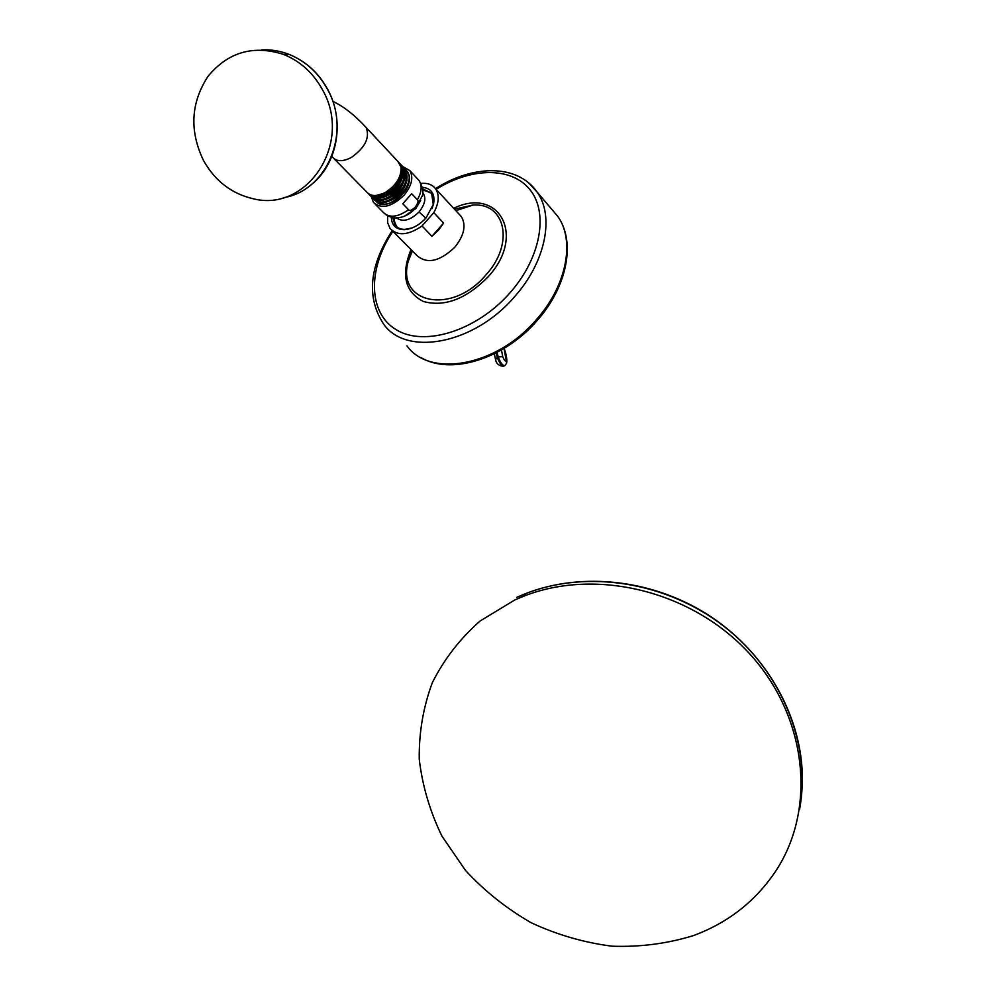 <?xml version="1.0" encoding="UTF-8"?>
<svg xmlns="http://www.w3.org/2000/svg" width="996" height="996" viewBox="0 0 996 996"><rect width="100%" height="100%" fill="white"/><g stroke="black" fill="none" stroke-linecap="round" stroke-linejoin="round"><path stroke-width="1.49" d="M514.795 599.966L523.61 596.243C595.782 567.683 691.573 590.653 749.067 653.189C806.785 715.539 817.069 807.557 776.32 870.193C756.138 900.758 728.537 922.557 693.527 935.568C667.308 943.66 640.154 947.196 612.054 946.2C584.03 942.614 557.075 934.796 531.192 922.757C506.466 908.526 484.542 891.059 465.418 870.342L441.95 836.13C429.911 811.367 422.354 785.732 419.254 759.201C418.88 732.683 423.238 707.16 432.351 682.634C444.104 659.228 460.015 638.685 480.109 620.994L514.795 599.966M501.498 350.181L502.743 356.68L498.187 356.929L497.104 352.36M504.013 348.451L506.279 360.789C505.408 361.673 504.237 360.303 502.743 356.68M459.256 214.352L461.36 216.63C466.377 225.308 464.186 235.504 454.774 247.257C439.535 261.687 426.836 264.376 416.702 255.325L392.511 230.898M420.959 183.438C427.508 182.778 432.401 184.584 435.613 188.817C439.622 195.091 439.012 203.035 433.795 212.658L443.618 223.054L438.489 230.176L431.94 236.289L422.018 225.992C408.211 235.392 397.566 236.214 390.083 228.458L387.643 222.78L387.569 215.783M433.795 212.658L422.018 225.992M422.316 187.31C431.43 188.244 435.19 193.772 433.596 203.894L426.014 217.962C419.142 225.345 411.771 229.254 403.928 229.678C395.823 229.366 391.64 225.221 391.353 217.24M443.618 223.054L431.94 236.289M412.157 227.922L404.862 229.379C400.517 229.391 397.23 227.947 395.026 225.071L392.798 217.551M422.565 188.792L431.629 193.212L433.285 204.678L432.027 208.662M424.333 190.298L431.492 193.025M396.682 226.814L394.379 221.249M425.217 190.497L431.866 193.548M397.192 227.2L394.951 223.253L393.781 217.688M417.374 199.76C418.706 200.744 418.009 203.209 415.257 207.143C411.746 210.281 409.505 211.152 408.559 209.733L402.795 203.744L411.659 193.722L417.374 199.76C421.731 191.991 422.304 185.592 419.104 180.55L417.424 178.745M411.659 193.722L402.795 203.744M402.608 166.457L409.817 170.59C413.701 177.437 411.784 185.654 404.052 195.228C391.615 207.081 381.406 209.459 373.438 202.375L371.396 196.872M377.895 203.06C390.27 211.438 417.112 183.164 406.966 171.15L407.551 171.785C410.676 176.728 410.066 182.94 405.721 190.423C396.582 202.151 387.307 206.371 377.895 203.06L376.002 201.292M407.551 171.785L406.517 170.59M406.966 171.15L405.397 169.469M384.705 202.449C396.284 199.661 403.729 192.216 407.053 180.127M374.272 199.81C378.356 203.819 384.319 203.719 392.163 199.511C405.347 189.863 409.792 179.89 405.509 169.594L404.438 168.361M403.28 167.204L404.849 168.884C409.132 179.193 404.687 189.178 391.503 198.839C383.336 203.196 377.26 203.159 373.276 198.714M368.595 193.809L368.844 194.17C372.803 198.714 378.916 198.777 387.183 194.369C397.927 187.049 402.982 178.421 402.334 168.486L401.214 168.61M401.151 164.938L402.72 166.618C407.003 176.927 402.546 186.924 389.349 196.61C381.182 200.968 375.094 200.943 371.11 196.511M382.066 200.395C394.204 197.681 401.886 189.975 405.123 177.288M379.389 198.316C392.075 195.714 400.006 187.771 403.143 174.474M372.604 195.477C382.29 200.42 402.197 183.737 401.164 170.69M402.334 168.486L399.184 162.834M376.102 195.49L385.664 192.813C380.372 195.751 375.716 196.536 371.67 195.179M398.637 178.794C395.736 184.758 391.416 189.427 385.676 192.813M372.13 197.619C376.214 201.665 382.19 201.578 390.059 197.345C403.268 187.684 407.725 177.699 403.442 167.39L402.347 166.133M369.989 195.44C374.06 199.511 380.049 199.424 387.967 195.179C401.189 185.48 405.658 175.483 401.376 165.187L400.305 163.942M397.902 161.452L401.039 167.116C401.513 176.865 396.271 185.306 385.328 192.452C376.911 196.722 370.649 196.523 366.553 191.83L334.146 158.8M203.445 160.393C189.265 130.675 190.834 102.6 208.127 76.182C228.283 51.979 253.482 44.745 283.698 54.469C300.481 61.329 313.454 73.169 322.629 90.026C353.194 143.324 306.88 212.82 253.046 198.702C231.558 193.71 215.012 180.936 203.445 160.393M496.157 352.845L497.253 357.415L498.187 356.929C500.59 363.092 502.831 365.955 504.897 365.544L506.628 363.204L506.279 360.789M494.327 353.779L495.56 359.606L497.253 357.415C499.668 363.552 501.934 366.404 504.051 365.968L504.312 365.843M518.679 598.235L523.772 596.031M516.787 597.314L525.564 593.616C587.403 569.388 667.021 581.801 724.59 626.82C782.109 671.864 811.678 745.269 799.527 809.574M406.941 345.849C429.923 378.082 496.755 366.391 536.346 319.679C566.749 285.703 575.315 240.509 557.71 216.294L551.66 209.185M528.527 182.716L537.093 192.054C554.672 216.281 545.634 262.01 514.621 296.634C474.208 344.23 406.617 356.655 383.771 324.335C366.279 297.642 369.093 266.418 392.2 230.661M472.079 205.114L470.398 205.911M392.897 231.284C367.574 268.833 367.947 312.993 396.371 329.813C424.421 347.031 476.81 330.871 510.126 292.675C540.778 257.976 548.746 212.907 530.096 189.838C511.62 166.519 471.22 167.278 436.111 189.352M453.641 208.301C498.834 186.339 526.486 235.317 488.152 276.764C466.24 299.037 444.627 307.266 423.325 301.464C404.936 291.99 400.828 274.697 411.012 249.585M455.832 210.666L472.938 205.076C505.632 202.549 514.596 243.808 485.911 274.933C451.947 315.595 395.985 303.469 408.285 261.089L411.871 250.444L408.285 261.089L412.381 250.955M454.437 209.148L472.938 205.076L454.475 209.185M422.678 192.539C426.425 197.706 425.217 204.168 419.042 211.949L425.852 218.149M396.383 217.8C402.683 222.419 410.228 220.465 419.042 211.949M404.451 216.219L415.793 208.55L420.673 200.47M385.265 214.289C390.308 217.315 394.304 218.473 397.267 217.763C403.816 217.464 409.979 214.215 415.755 208.015L422.117 196.137C423.798 192.303 422.802 187.099 419.104 180.55L409.817 170.59M375.305 204.28L382.974 212.061C388.963 218.249 397.491 217.464 408.559 209.733M364.598 125.845L366.117 127.476C370.076 137.597 365.183 147.57 351.439 157.405C342.861 161.862 336.548 161.763 332.49 157.094L331.83 156.447M261.811 49.887C271.061 49.427 280.15 50.921 289.052 54.382C305.697 61.179 318.571 72.932 327.659 89.64C351.812 132.555 326.825 191.132 283.325 197.694M523.61 596.243L525.564 593.616C582.822 571.194 655.293 579.66 711.468 617.072C767.53 654.609 802.851 718.465 802.365 780.129M537.018 320.7C504.001 359.021 450.827 375.529 420.748 357.477M435.501 188.667C472.789 164.626 517.434 163.718 537.093 192.054L557.71 216.294C576.211 242.003 566.998 287.085 537.081 320.625M435.613 188.817L461.36 216.63M404.862 229.379L403.928 229.678M433.285 204.678L433.596 203.894M395.026 225.071L396.458 226.54M430.434 192.377L422.69 190.024M404.849 168.884L405.509 169.594M402.72 166.618L403.442 167.39M400.691 164.452L401.376 165.187M332.901 101.355C343.819 106.572 354.9 115.275 366.117 127.476L399.408 163.07M283.698 54.469L289.052 54.382C305.822 61.179 318.757 72.957 327.858 89.677C345.624 122.159 337.071 165.747 309.868 185.717M495.56 359.606C496.307 363.677 498.934 365.906 503.441 366.279M506.765 362.295C507.101 358.797 506.229 354.153 504.163 348.363"/></g></svg>
